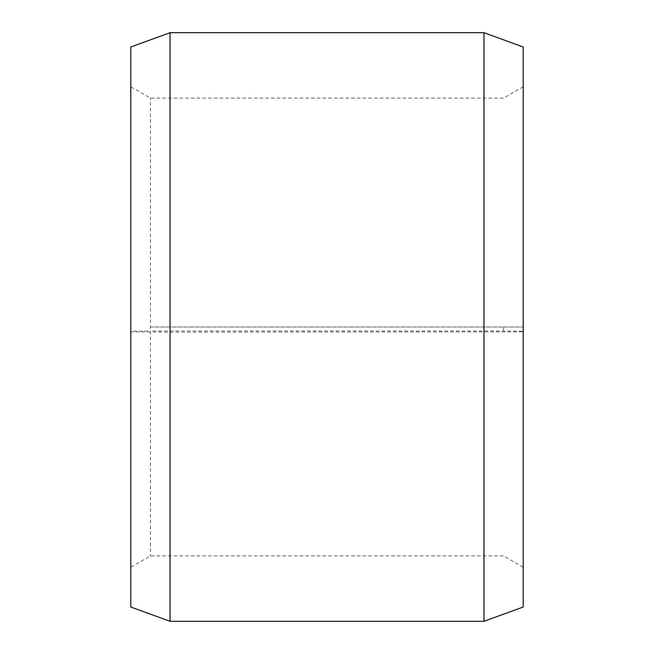 <?xml version="1.0" encoding="UTF-8"?>
<svg xmlns="http://www.w3.org/2000/svg" width="654" height="654" viewBox="0 0 654 654"><rect width="100%" height="100%" fill="white"/><g stroke="black" fill="none" stroke-linecap="round" stroke-linejoin="round"><path stroke-width="0.49" stroke-dasharray="3.27 2.45" d="M150.42 327L523.2 327L150.42 327L150.42 98.1L150.42 555.9L150.42 330.998L130.8 331.194L130.8 331.889L170.04 332.134L523.2 331.889L523.2 331.194L503.58 330.998L150.42 330.998M503.58 327L503.58 330.998M523.2 46.982L523.2 331.194M483.96 327L483.96 32.7M170.04 327L170.04 32.7M523.2 567.231L503.58 555.9L150.42 555.9L130.8 567.231L130.8 46.982M130.8 567.231L130.8 331.194M130.8 607.018L130.8 331.889M170.04 621.3L170.04 332.134M483.96 621.3L483.96 332.134M523.2 607.018L523.2 331.889M523.2 86.769L503.58 98.1L150.42 98.1L130.8 86.769"/><path stroke-width="0.98" d="M523.2 46.982L523.2 607.018L483.96 621.3L483.96 32.7L523.2 46.982M170.04 621.3L130.8 607.018L130.8 46.982L170.04 32.7L170.04 621.3L483.96 621.3M170.04 32.7L483.96 32.7"/></g></svg>
